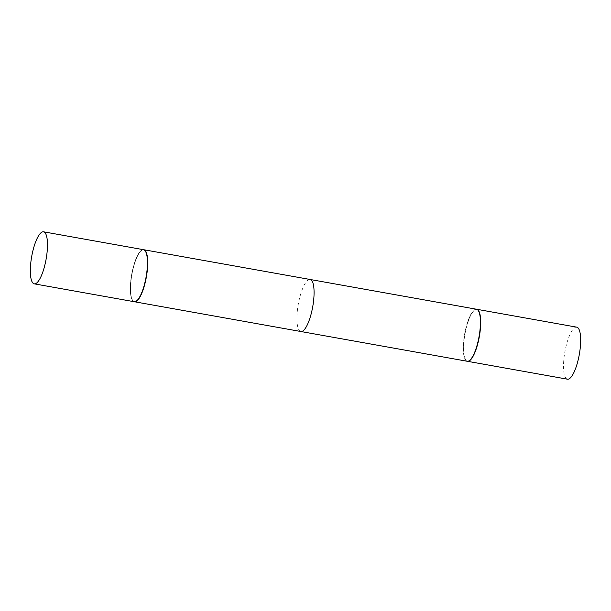 <?xml version="1.0" encoding="UTF-8"?>
<svg xmlns="http://www.w3.org/2000/svg" width="611" height="611" viewBox="0 0 611 611"><rect width="100%" height="100%" fill="white"/><g stroke="black" fill="none" stroke-linecap="round" stroke-linejoin="round"><path stroke-width="0.46" stroke-dasharray="3.06 2.29" d="M576.746 327.16A26.426 7.332 -79.9 0 0 576.219 327.137A26.426 7.332 -79.9 0 0 564.717 352.814A26.426 7.332 -79.9 0 0 567.443 379.187M476.641 309.265A26.426 7.332 -79.9 0 0 476.244 309.258A26.426 7.332 -79.9 0 0 464.788 334.698A26.426 7.332 -79.9 0 0 467.339 361.284M143.661 249.716A26.426 7.332 -79.9 0 0 143.272 249.716A26.426 7.332 -79.9 0 0 141.515 250.472A26.426 7.332 -79.9 0 0 131.93 274.461A26.426 7.332 -79.9 0 0 132.61 300.284A26.426 7.332 -79.9 0 0 134.359 301.735A26.426 7.332 -79.9 0 1 132.61 300.284A26.426 7.332 -79.9 0 1 131.93 274.461A26.426 7.332 -79.9 0 1 141.515 250.472A26.426 7.332 -79.9 0 1 143.272 249.716A26.426 7.332 -79.9 0 1 143.661 249.716M300.849 331.513A26.426 7.332 100.1 0 1 298.122 305.141A26.426 7.332 100.1 0 1 309.624 279.464A26.426 7.332 100.1 0 1 310.151 279.487M134.802 301.467A26.143 7.248 -79.9 0 0 146.327 275.133A26.143 7.248 -79.9 0 0 142.959 249.945A26.143 7.248 -79.9 0 0 141.225 250.693A26.143 7.248 -79.9 0 0 131.739 274.431A26.143 7.248 -79.9 0 0 132.411 299.978A26.143 7.248 -79.9 0 0 134.802 301.467A26.143 7.248 -79.9 0 0 146.327 275.133A26.143 7.248 -79.9 0 0 142.959 249.945A26.143 7.248 -79.9 0 0 141.225 250.693A26.143 7.248 -79.9 0 0 131.739 274.431A26.143 7.248 -79.9 0 0 132.411 299.978A26.143 7.248 -79.9 0 0 134.802 301.467M143.532 249.693A26.426 7.332 -79.9 0 0 143.005 249.662A26.426 7.332 -79.9 0 0 131.502 275.347A26.426 7.332 -79.9 0 0 134.229 301.719A26.426 7.332 -79.9 0 1 131.502 275.347A26.426 7.332 -79.9 0 1 143.005 249.662A26.426 7.332 -79.9 0 1 143.532 249.693M478.489 310.877A26.143 7.248 -79.9 0 0 476.198 309.533A26.143 7.248 -79.9 0 0 464.673 335.867A26.143 7.248 -79.9 0 0 468.041 361.055A26.143 7.248 -79.9 0 0 469.63 360.414M476.504 309.235A26.426 7.332 -79.9 0 0 475.977 309.212A26.426 7.332 -79.9 0 0 464.482 334.889A26.426 7.332 -79.9 0 0 467.201 361.261"/><path stroke-width="0.92" d="M467.339 361.284A26.426 7.332 -79.9 0 0 467.468 361.307L567.443 379.187A26.426 7.332 -79.9 0 0 567.97 379.21A26.426 7.332 -79.9 0 0 579.472 353.532A26.426 7.332 -79.9 0 0 576.746 327.16L476.771 309.281A26.426 7.332 -79.9 0 0 476.641 309.265M467.468 361.307A26.426 7.332 -79.9 0 0 467.995 361.338A26.426 7.332 -79.9 0 0 479.498 335.653A26.426 7.332 -79.9 0 0 476.771 309.281M135.023 301.788A26.426 7.332 -79.9 0 0 146.518 276.111A26.426 7.332 -79.9 0 0 143.799 249.739A26.426 7.332 -79.9 0 0 143.661 249.716A26.426 7.332 -79.9 0 1 143.799 249.739L310.151 279.487A26.426 7.332 100.1 0 1 312.878 305.859A26.426 7.332 100.1 0 1 301.376 331.536A26.426 7.332 100.1 0 1 300.849 331.513L134.496 301.765A26.426 7.332 -79.9 0 0 135.023 301.788A26.426 7.332 -79.9 0 0 146.518 276.111A26.426 7.332 -79.9 0 0 143.799 249.739L476.504 309.235A26.426 7.332 -79.9 0 1 478.39 310.716A26.426 7.332 -79.9 0 1 479.07 336.539A26.426 7.332 -79.9 0 1 469.485 360.528A26.426 7.332 -79.9 0 1 467.728 361.284A26.426 7.332 -79.9 0 1 467.201 361.261L134.496 301.765A26.426 7.332 -79.9 0 0 135.023 301.788M34.781 283.863A26.426 7.332 -79.9 0 0 46.283 258.186A26.426 7.332 -79.9 0 0 43.557 231.813A26.426 7.332 -79.9 0 0 43.03 231.79A26.426 7.332 -79.9 0 0 31.528 257.468A26.426 7.332 -79.9 0 0 34.254 283.84A26.426 7.332 -79.9 0 0 34.781 283.863A26.426 7.332 -79.9 0 0 46.283 258.186A26.426 7.332 -79.9 0 0 43.557 231.813A26.426 7.332 -79.9 0 0 43.03 231.79A26.426 7.332 -79.9 0 0 31.528 257.468A26.426 7.332 -79.9 0 0 34.254 283.84A26.426 7.332 -79.9 0 0 34.781 283.863M134.756 301.742A26.426 7.332 -79.9 0 0 146.258 276.065A26.426 7.332 -79.9 0 0 143.532 249.693A26.426 7.332 -79.9 0 1 146.258 276.065A26.426 7.332 -79.9 0 1 134.756 301.742A26.426 7.332 -79.9 0 1 134.229 301.719A26.426 7.332 -79.9 0 0 134.756 301.742M469.63 360.414A26.143 7.248 -79.9 0 0 469.775 360.307A26.143 7.248 -79.9 0 0 479.261 336.569A26.143 7.248 -79.9 0 0 478.589 311.022A26.143 7.248 -79.9 0 0 478.489 310.877M43.557 231.813L143.532 249.693L43.557 231.813M34.254 283.84L134.229 301.719L34.254 283.84"/></g></svg>
